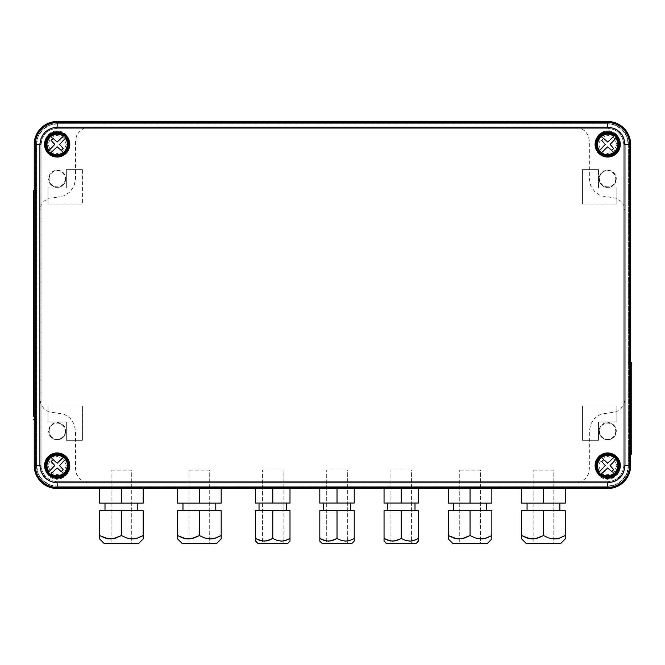<?xml version="1.0" encoding="UTF-8"?>
<svg xmlns="http://www.w3.org/2000/svg" width="665" height="665" viewBox="0 0 665 665"><rect width="100%" height="100%" fill="white"/><g stroke="black" fill="none" stroke-linecap="round" stroke-linejoin="round"><path stroke-width="0.5" stroke-dasharray="3.33 2.49" d="M619.414 140.348L617.743 142.401C617.96 148.112 619.173 146.2 615 151.728C608.201 156.533 602.59 155.419 598.168 148.378L596.58 147.314C601.742 155.527 608.284 156.832 616.214 151.221C621.093 144.779 619.672 147.007 619.414 140.348L619.738 145.851L619.19 147.015L615.25 152.086L611.501 154.122L604.959 154.43L600.811 152.584L597.652 149.334L595.865 144.904L595.99 139.916L598.126 135.411L599.838 133.582L604.211 131.196L609.19 130.764L613.895 132.393L617.594 135.743L619.414 140.348C618.915 135.253 615.009 132.027 607.702 130.664C598.126 132.302 594.427 137.855 596.58 147.314L598.168 148.378C596.322 140.265 599.498 135.51 607.702 134.106C613.97 135.269 617.311 138.037 617.743 142.401L619.414 140.348M65.195 431.161A8.03 8.03 0 0 1 57.165 439.191A8.03 8.03 0 0 1 49.144 431.161L48.57 431.161A8.603 8.603 0 0 0 57.165 439.764A8.603 8.603 0 0 0 65.769 431.161L65.195 431.161L65.769 431.161A8.603 8.603 0 0 0 57.165 422.558A8.603 8.603 0 0 0 48.57 431.161L49.144 431.161A8.03 8.03 0 0 1 57.165 423.131A8.03 8.03 0 0 1 65.195 431.161M615.724 431.161A8.03 8.03 0 0 1 607.702 439.191A8.03 8.03 0 0 1 599.672 431.161L599.099 431.161A8.603 8.603 0 0 0 607.702 439.764A8.603 8.603 0 0 0 616.297 431.161L615.724 431.161L616.297 431.161A8.603 8.603 0 0 0 607.702 422.558A8.603 8.603 0 0 0 599.099 431.161L599.672 431.161A8.03 8.03 0 0 1 607.702 423.131A8.03 8.03 0 0 1 615.724 431.161M615.724 178.835A8.03 8.03 0 0 1 607.702 186.865A8.03 8.03 0 0 1 599.672 178.835L599.099 178.835A8.603 8.603 0 0 0 607.702 187.439A8.603 8.603 0 0 0 616.297 178.835L615.724 178.835L616.297 178.835A8.603 8.603 0 0 0 607.702 170.232A8.603 8.603 0 0 0 599.099 178.835L599.672 178.835A8.03 8.03 0 0 1 607.702 170.805A8.03 8.03 0 0 1 615.724 178.835M65.195 178.835A8.03 8.03 0 0 1 57.165 186.865A8.03 8.03 0 0 1 49.144 178.835L48.57 178.835A8.603 8.603 0 0 0 57.165 187.439A8.603 8.603 0 0 0 65.769 178.835L65.195 178.835L65.769 178.835A8.603 8.603 0 0 0 57.165 170.232A8.603 8.603 0 0 0 48.57 178.835L49.144 178.835A8.03 8.03 0 0 1 57.165 170.805A8.03 8.03 0 0 1 65.195 178.835M68.886 140.348L67.215 142.401C67.431 148.112 68.645 146.2 64.463 151.728C57.672 156.533 52.061 155.419 47.639 148.378L46.051 147.314C51.213 155.527 57.755 156.832 65.685 151.221C70.556 144.779 69.143 147.007 68.886 140.348C68.387 135.253 64.48 132.027 57.165 130.664C47.597 132.302 43.89 137.855 46.051 147.314L47.639 148.378C45.794 140.265 48.969 135.51 57.165 134.106C63.441 135.269 66.783 138.037 67.215 142.401L68.886 140.348L69.21 145.851L67.564 148.877L64.721 152.086L60.972 154.122L56.683 154.737L52.269 153.698L50.282 152.584L47.115 149.334L45.336 144.904L45.461 139.916L47.589 135.411L51.371 132.16L53.674 131.196L58.661 130.764L63.366 132.393L65.37 133.889L68.304 137.913L68.886 140.348M68.886 464.935L67.215 463.547C67.431 469.257 68.645 467.345 64.463 472.873C57.672 477.678 52.061 476.556 47.639 469.515L46.051 471.892L51.496 477.902L59.517 479.099L66.475 474.935L69.21 470.446L68.886 464.935C68.387 459.839 64.48 456.606 57.165 455.251C47.597 456.888 43.89 462.441 46.051 471.892L47.639 469.515C45.794 461.41 48.969 456.656 57.165 455.251C63.441 456.414 66.783 459.183 67.215 463.547L68.886 464.935L69.21 470.446L67.572 473.447L64.729 476.664L60.956 478.709L56.658 479.324L52.244 478.268L50.266 477.154L48.528 475.683L46.051 471.892L45.129 466.98L45.461 464.502L47.597 459.989L51.371 456.747L53.674 455.774L58.653 455.342L63.366 456.971L67.065 460.33L68.886 464.935M619.414 464.935L617.743 463.547C617.96 469.257 619.173 467.345 615 472.873C608.201 477.678 602.59 476.556 598.168 469.515L596.58 471.892L602.024 477.902L610.046 479.099L617.004 474.935L619.738 470.446L619.414 464.935C618.915 459.839 615.009 456.606 607.702 455.251C598.126 456.888 594.427 462.441 596.58 471.892L598.168 469.515C596.322 461.41 599.498 456.656 607.702 455.251C613.97 456.414 617.311 459.183 617.743 463.547L619.414 464.935L619.738 470.446L618.101 473.447L615.258 476.664L611.484 478.709L607.187 479.324L602.773 478.268L600.794 477.154L599.057 475.683L596.58 471.892L595.657 466.98L595.99 464.502L598.126 459.989L601.9 456.747L604.211 455.774L609.182 455.342L613.895 456.971L617.594 460.33L619.414 464.935M582.465 440.338L598.525 440.338L582.465 440.338L598.525 440.338L598.525 421.984L598.525 440.338L598.525 421.984L616.871 421.984L598.525 421.984L616.871 421.984L616.871 405.933L616.871 421.984L616.871 405.933L582.465 405.933L616.871 405.933L582.465 405.933L582.465 440.338L582.465 405.933L582.465 440.338L582.465 405.933L616.871 405.933L616.871 421.984L598.525 421.984L598.525 440.338L582.465 440.338M582.465 204.072L616.871 204.072L582.465 204.072L616.871 204.072L616.871 188.012L616.871 204.072L616.871 188.012L598.525 188.012L616.871 188.012L598.525 188.012L598.525 169.658L598.525 188.012L598.525 169.658L582.465 169.658L598.525 169.658L582.465 169.658L582.465 204.072L582.465 169.658L582.465 204.072L582.465 169.658L598.525 169.658L598.525 188.012L616.871 188.012L616.871 204.072L582.465 204.072M47.996 421.984L66.342 421.984L47.996 421.984L66.342 421.984L66.342 440.338L66.342 421.984L66.342 440.338L82.402 440.338L66.342 440.338L82.402 440.338L82.402 405.933L47.996 405.933L82.402 405.933L47.996 405.933L47.996 421.984L47.996 405.933L47.996 421.984L47.996 405.933L82.402 405.933L82.402 440.338L66.342 440.338L66.342 421.984L47.996 421.984M47.996 204.072L82.402 204.072L47.996 204.072L82.402 204.072L82.402 169.658L66.342 169.658L82.402 169.658L66.342 169.658L66.342 188.012L66.342 169.658L66.342 188.012L47.996 188.012L66.342 188.012L47.996 188.012L47.996 204.072L47.996 188.012L47.996 204.072L47.996 188.012L66.342 188.012L66.342 169.658L82.402 169.658L82.402 204.072L47.996 204.072M57.165 486.215A20.648 20.648 0 0 1 36.525 465.567A20.648 20.648 0 0 0 57.165 486.215L607.702 486.215A20.648 20.648 0 0 0 628.342 465.567A20.648 20.648 0 0 1 607.702 486.215L615.599 484.644L622.299 480.172L626.771 473.472L628.342 465.567L628.342 144.43A20.648 20.648 0 0 0 607.702 123.781A20.648 20.648 0 0 1 628.342 144.43L626.771 136.525L622.299 129.833L615.599 125.353L607.702 123.781L57.165 123.781A20.648 20.648 0 0 0 36.525 144.43A20.648 20.648 0 0 1 57.165 123.781L49.268 125.353L42.568 129.833L38.096 136.525L36.525 144.43L36.525 465.567L38.096 473.472L42.568 480.172L49.268 484.644L57.165 486.215M48.387 486.763L40.947 481.793L35.977 474.345L34.231 465.567L36.459 465.567L36.459 144.43L34.231 144.43L34.231 465.567L36.459 465.567L36.459 144.43L41.047 144.43L41.047 465.567L36.459 465.567A20.715 20.715 0 0 0 57.165 486.281L57.165 481.693L607.702 481.693C617.419 480.67 622.797 475.292 623.82 465.567L623.82 144.43C622.797 134.704 617.419 129.326 607.702 128.303L57.165 128.303L57.165 123.715L607.702 123.715L607.702 128.303L607.702 121.487L57.165 121.487L57.165 128.303C47.448 129.326 42.07 134.704 41.047 144.43L36.459 144.43A20.715 20.715 0 0 1 57.165 123.715A20.715 20.715 0 0 0 36.459 144.43L34.231 144.43A22.943 22.943 0 0 1 57.165 121.487L57.165 123.715L607.702 123.715L607.702 121.487A22.943 22.943 0 0 1 630.636 144.43L628.408 144.43A20.715 20.715 0 0 0 607.702 123.715A20.715 20.715 0 0 1 628.408 144.43L623.82 144.43L628.408 144.43L628.408 465.567L623.82 465.567L630.636 465.567L630.636 144.43L628.408 144.43L628.408 465.567L630.636 465.567A22.943 22.943 0 0 1 607.702 488.509L607.702 486.281A20.715 20.715 0 0 0 628.408 465.567A20.715 20.715 0 0 1 607.702 486.281L607.702 481.693L607.702 486.281L57.165 486.281L607.702 486.281L607.702 488.509L57.165 488.509L57.165 486.281L57.165 488.509A22.943 22.943 0 0 1 34.231 465.567L34.231 144.43L35.977 135.652M40.947 128.204L48.387 123.233M57.165 121.487L607.702 121.487M616.48 123.233L623.92 128.204L628.89 135.652L630.636 144.43L630.636 465.567L628.89 474.345M623.92 481.793L616.48 486.763M607.702 488.509L57.165 488.509M57.165 486.281A20.715 20.715 0 0 1 36.459 465.567L41.047 465.567C42.07 475.292 47.448 480.67 57.165 481.693L57.165 486.281M57.165 481.693L607.702 481.693L613.637 480.562L616.521 479.066L621.193 474.394L622.689 471.502L623.82 465.567L623.82 144.43L622.689 138.495L621.193 135.602L616.521 130.93L613.637 129.434L607.702 128.303L57.165 128.303L51.23 129.434L48.346 130.93L43.674 135.602L42.178 138.495L41.047 144.43L41.047 465.567L42.178 471.502L45.769 476.971L51.23 480.562L57.165 481.693M65.769 431.161L65.112 434.453L63.25 437.246L60.457 439.108L57.165 439.764L53.873 439.108L51.089 437.246L49.218 434.453L48.57 431.161L49.218 427.869L51.089 425.076L53.873 423.214L57.165 422.558L60.457 423.214L63.25 425.076L65.112 427.869L65.769 431.161M616.297 431.161L615.649 434.453L613.778 437.246L610.994 439.108L607.702 439.764L604.41 439.108L601.617 437.246L599.747 434.453L599.099 431.161L599.747 427.869L601.617 425.076L604.41 423.214L607.702 422.558L610.994 423.214L613.778 425.076L615.649 427.869L616.297 431.161M616.297 178.835L615.649 182.127L613.778 184.92L610.994 186.782L607.702 187.439L604.41 186.782L601.617 184.92L599.747 182.127L599.099 178.835L599.747 175.543L601.617 172.75L604.41 170.888L607.702 170.232L610.994 170.888L613.778 172.75L615.649 175.543L616.297 178.835M65.769 178.835L65.112 182.127L63.25 184.92L60.457 186.782L57.165 187.439L53.873 186.782L51.089 184.92L49.218 182.127L48.57 178.835L49.218 175.543L51.089 172.75L53.873 170.888L57.165 170.232L60.457 170.888L63.25 172.75L65.112 175.543L65.769 178.835M616.871 465.567L614.186 459.083L607.702 456.398L601.21 459.083L598.525 465.567L601.21 472.059L607.702 474.744L614.186 472.059L616.871 465.567M66.342 144.43L63.657 137.938L57.165 135.253L50.681 137.938L47.996 144.43L50.681 150.913L57.165 153.607L63.657 150.913L66.342 144.43M66.342 465.567L63.657 459.083L57.165 456.398L50.681 459.083L47.996 465.567L50.681 472.059L57.165 474.744L63.657 472.059L66.342 465.567M616.871 144.43L614.186 137.938L607.702 135.253L601.21 137.938L598.525 144.43L601.21 150.913L607.702 153.607L614.186 150.913L616.871 144.43M57.165 197.189L48.462 198.237L43.998 201.221L41.014 205.685L39.967 210.946L39.967 399.05L41.014 404.312L43.998 408.784L48.462 411.76L64.189 414.212L70.141 418.185L74.123 424.137L75.519 431.161L75.519 469.008L76.566 474.278L79.551 478.742L84.014 481.726L89.285 482.773L575.582 482.773L580.853 481.726L585.316 478.742L588.301 474.278L589.348 469.008L589.348 431.161L590.744 424.137L594.718 418.185L600.678 414.212L616.405 411.76L620.869 408.784L623.853 404.312L624.901 399.05L624.901 210.946L623.853 205.685L620.869 201.221L616.405 198.237L600.678 195.793L594.718 191.811L590.744 185.859L589.348 178.835L589.348 140.988L588.301 135.718L585.316 131.254L580.853 128.27L575.582 127.223L89.285 127.223L84.014 128.27L79.551 131.254L76.566 135.718L75.519 140.988L75.519 178.835L74.123 185.859L70.141 191.811L64.189 195.793L57.165 197.189M48.877 471.759L54.779 465.567L51.163 461.518L53.117 459.565L57.165 463.181L63.358 457.279M65.461 459.382L59.559 465.567L63.167 469.623L61.222 471.568L57.165 467.961L50.981 473.862M61.222 471.568L57.165 467.961L50.357 474.486M48.254 472.374L54.779 465.567L51.163 461.518M53.117 459.565L57.165 463.181L63.973 456.656M66.084 458.767L59.559 465.567L63.167 469.623M615.99 138.245L610.088 144.43L613.695 148.486L611.75 150.431L607.702 146.815L601.509 152.726M599.406 150.614L605.308 144.43L601.7 140.373L603.645 138.428L607.702 142.036L613.886 136.134M603.645 138.428L607.702 142.036L614.502 135.51M616.613 137.622L610.088 144.43L613.695 148.486M611.75 150.431L607.702 146.815L600.894 153.341M598.783 151.238L605.308 144.43L601.7 140.373M48.877 150.614L54.779 144.43L51.163 140.373L53.117 138.428L57.165 142.036L63.358 136.134M65.461 138.245L59.559 144.43L63.167 148.486L61.222 150.431L57.165 146.815L50.981 152.726M61.222 150.431L57.165 146.815L50.357 153.341M48.254 151.238L54.779 144.43L51.163 140.373M53.117 138.428L57.165 142.036L63.973 135.51M66.084 137.622L59.559 144.43L63.167 148.486M615.99 459.382L610.088 465.567L613.695 469.623L611.75 471.568L607.702 467.961L601.509 473.862M599.406 471.759L605.308 465.567L601.7 461.518L603.645 459.565L607.702 463.181L613.886 457.279M603.645 459.565L607.702 463.181L614.502 456.656M616.613 458.767L610.088 465.567L613.695 469.623M611.75 471.568L607.702 467.961L600.894 474.486M598.783 472.374L605.308 465.567L601.7 461.518M111.072 470.105L131.72 470.105L131.72 543.513L111.072 543.513L111.072 470.105L111.072 543.513L131.72 543.513L131.72 470.105L111.072 470.105M104.189 543.513L138.603 543.513L104.189 543.513M111.072 543.513L131.72 543.513L111.072 543.513M143.191 535.549L143.191 510.712L143.191 535.549L137.871 537.993M99.609 510.712L99.609 537.977L99.609 510.712L121.396 510.712L121.396 535.549L116.076 537.993L110.457 538.924L116.076 537.993L121.396 535.549L121.396 510.712L143.191 510.712M107.531 538.65L105.976 538.309M135.261 538.65L133.565 538.874M132.252 538.924L126.641 537.968L121.396 535.549L126.641 537.968L132.252 538.924M135.136 538.675L136.815 538.309M107.655 538.675L109.235 538.874M104.995 510.712L137.796 510.712L104.995 510.712M137.796 503.139L104.995 503.139L137.796 503.139M121.396 503.139L99.609 503.139L99.609 488.459L99.609 503.139L136.549 503.139L115.12 503.139L121.396 503.139L121.396 488.459L143.191 488.459L143.191 503.139L121.396 503.139L143.191 503.139L143.191 488.459L99.609 488.459L121.396 488.459L121.396 503.139M104.995 503.139L115.12 503.139L104.995 503.139M189.068 470.105L209.708 470.105L209.708 543.513L189.068 543.513L189.068 470.105L189.068 543.513L209.708 543.513L209.708 470.105L189.068 470.105M182.185 543.513L216.591 543.513L182.185 543.513M189.068 543.513L209.708 543.513L189.068 543.513M221.179 535.549L221.179 510.712L221.179 535.549L215.859 537.993M177.597 537.977L177.597 538.675M199.392 535.549L194.072 537.993L188.453 538.924L194.072 537.993L199.392 535.549L199.392 510.712L199.392 535.549L204.637 537.968L199.392 535.549M185.527 538.65L183.972 538.309M177.597 510.712L221.179 510.712M213.257 538.65L210.281 538.924L204.637 537.968L211.553 538.874M213.132 538.675L214.812 538.309M185.643 538.675L187.222 538.874M182.983 510.712L215.793 510.712L182.983 510.712M215.793 503.139L182.983 503.139L215.793 503.139M199.392 503.139L177.597 503.139L177.597 488.459L177.597 503.139L214.537 503.139L193.116 503.139L199.392 503.139L199.392 488.459L221.179 488.459L221.179 503.139L199.392 503.139L221.179 503.139L221.179 488.459L177.597 488.459L199.392 488.459L199.392 503.139M182.983 503.139L193.116 503.139L182.983 503.139M259.026 510.629L286.557 510.629L259.026 510.629M286.557 503.064L259.026 503.064L286.557 503.064M289.998 503.064L289.998 488.384L255.584 488.384L255.584 503.064L255.584 488.384L272.791 488.384L272.791 503.064L255.584 503.064L272.791 503.064L272.791 488.384L289.998 488.384L289.998 503.064L267.521 503.064L289.998 503.064M259.026 503.064L267.521 503.064L259.026 503.064M262.467 470.03L283.115 470.03L283.115 543.43L262.467 543.43L262.467 470.03L262.467 543.43L283.115 543.43L283.115 470.03L262.467 470.03M257.879 543.43L287.704 543.43L257.879 543.43M262.467 543.43L283.115 543.43L262.467 543.43M289.998 538.475L289.998 510.629L289.998 538.475L285.8 540.404M255.584 510.629L255.584 540.396L255.584 510.629L272.791 510.629L272.791 538.475L268.594 540.404L262.467 541.027M261.844 540.928L260.63 540.653M283.747 540.928L276.931 540.387L272.791 538.475L272.791 510.629L289.998 510.629M289.998 540.396L289.998 541.135M283.639 540.944L284.969 540.653M261.91 540.936L266.391 540.953L272.791 538.475L279.109 540.936L283.598 540.953M255.584 541.135L255.584 540.396M323.257 510.629L350.788 510.629L323.257 510.629M350.788 503.064L323.257 503.064L350.788 503.064M354.229 503.064L354.229 488.384L319.815 488.384L319.815 503.064L319.815 488.384L337.022 488.384L337.022 503.064L319.815 503.064L337.022 503.064L337.022 488.384L354.229 488.384L354.229 503.064L331.752 503.064L354.229 503.064M323.257 503.064L331.752 503.064L323.257 503.064M326.698 470.03L347.346 470.03L347.346 543.43L326.698 543.43L326.698 470.03L326.698 543.43L347.346 543.43L347.346 470.03L326.698 470.03M322.109 543.43L351.935 543.43L322.109 543.43M326.698 543.43L347.346 543.43L326.698 543.43M354.229 538.475L354.229 510.629L354.229 538.475L350.023 540.404M319.815 510.629L319.815 540.396L319.815 510.629L337.022 510.629L337.022 538.475L332.824 540.404L326.698 541.027M326.074 540.928L324.861 540.653M347.97 540.928L341.162 540.387L337.022 538.475L337.022 510.629L354.229 510.629M354.229 540.396L354.229 541.135M347.87 540.944L349.192 540.653M326.133 540.936L330.621 540.953L337.022 538.475L343.34 540.936L347.828 540.953M319.815 541.135L319.815 540.396M387.487 510.629L415.01 510.629L387.487 510.629M415.01 503.064L387.487 503.064L415.01 503.064M418.451 503.064L418.451 488.384L384.046 488.384L384.046 503.064L384.046 488.384L401.253 488.384L401.253 503.064L384.046 503.064L401.253 503.064L401.253 488.384L418.451 488.384L418.451 503.064L395.983 503.064L418.451 503.064M387.487 503.064L395.983 503.064L387.487 503.064M390.929 470.03L411.569 470.03L411.569 543.43L390.929 543.43L390.929 470.03L390.929 543.43L411.569 543.43L411.569 470.03L390.929 470.03M386.34 543.43L416.157 543.43L386.34 543.43M390.929 543.43L411.569 543.43L390.929 543.43M418.451 538.475L418.451 510.629L418.451 538.475L414.253 540.404M384.046 510.629L384.046 540.396L384.046 510.629L401.253 510.629L401.253 538.475L397.047 540.404L390.929 541.027M390.305 540.928L388.21 540.396M412.2 540.928L405.392 540.387L401.253 538.475L401.253 510.629L418.451 510.629M418.451 540.396L418.451 541.135M412.101 540.944L413.422 540.653M390.363 540.936L394.852 540.953L401.253 538.475L407.57 540.936L412.051 540.953M388.219 540.396L389.091 540.653M384.046 541.135L384.046 540.396M459.739 470.105L480.388 470.105L480.388 543.513L459.739 543.513L459.739 470.105L459.739 543.513L480.388 543.513L480.388 470.105L459.739 470.105M452.865 543.513L487.27 543.513L452.865 543.513M459.739 543.513L480.388 543.513L459.739 543.513M491.859 535.549L491.859 510.712L491.859 535.549L486.539 537.993M448.276 510.712L448.276 537.977L448.276 510.712L470.064 510.712L470.064 535.549L464.744 537.993L459.133 538.924L464.744 537.993L470.064 535.549L470.064 510.712L491.859 510.712M456.198 538.65L454.644 538.309M483.929 538.65L482.233 538.874M480.92 538.924L475.309 537.968L470.064 535.549L475.309 537.968L480.92 538.924M483.804 538.675L485.483 538.309M456.323 538.675L457.902 538.874M453.663 510.712L486.464 510.712L453.663 510.712M486.464 503.139L453.663 503.139L486.464 503.139M470.064 503.139L448.276 503.139L448.276 488.459L448.276 503.139L485.217 503.139L463.788 503.139L470.064 503.139L470.064 488.459L491.859 488.459L491.859 503.139L470.064 503.139L491.859 503.139L491.859 488.459L448.276 488.459L470.064 488.459L470.064 503.139M453.663 503.139L463.788 503.139L453.663 503.139M533.147 470.105L553.795 470.105L553.795 543.513L533.147 543.513L533.147 470.105L533.147 543.513L553.795 543.513L553.795 470.105L533.147 470.105M526.264 543.513L560.67 543.513L526.264 543.513M533.147 543.513L553.795 543.513L533.147 543.513M565.258 535.549L565.258 510.712L565.258 535.549L559.938 537.993M521.676 537.977L521.676 538.924M543.471 535.549L538.151 537.993L532.532 538.924L538.151 537.993L543.471 535.549L543.471 510.712L543.471 535.549L548.716 537.968L543.471 535.549M529.606 538.65L528.052 538.309M521.676 510.712L565.258 510.712M557.337 538.65L555.641 538.874M554.327 538.924L548.716 537.968L554.327 538.924M557.212 538.675L558.891 538.309M529.731 538.675L531.31 538.874M527.071 510.712L559.872 510.712L527.071 510.712M559.872 503.139L527.071 503.139L559.872 503.139M543.471 503.139L521.676 503.139L521.676 488.459L521.676 503.139L558.625 503.139L537.195 503.139L543.471 503.139L543.471 488.459L565.258 488.459L565.258 503.139L543.471 503.139L565.258 503.139L565.258 488.459L521.676 488.459L543.471 488.459L543.471 503.139M527.071 503.139L537.195 503.139L527.071 503.139M34.231 193.748L34.447 190.306L36.184 190.306L36.242 193.748L35.095 193.748L35.045 190.306L36.184 190.306L35.045 190.306L35.079 418.684L35.045 419.69L33.3 419.69L35.045 419.69L35.095 416.248L36.242 416.248L36.184 419.69L34.447 419.69L34.231 416.248M33.3 190.306L35.045 190.306L33.3 190.306M630.636 365.783L630.553 362.342L628.475 362.342L629.622 362.342L629.572 365.783L628.425 365.783L628.475 362.342L629.622 362.342L629.605 453.838L631.7 454.104L628.475 454.104L630.636 454.104L630.636 450.662M629.622 362.342L631.7 362.342L629.622 362.342M618.018 147.131L619.738 145.859M67.489 147.131L69.21 145.859M69.21 470.446L67.489 468.276M619.738 470.446L618.018 468.276"/><path stroke-width="1" d="M57.165 488.509L48.387 486.763L40.947 481.793L35.977 474.345L34.231 465.567L35.312 465.567A21.854 21.854 0 0 0 57.165 487.428L607.702 487.428A21.854 21.854 0 0 0 629.556 465.567L629.556 144.43A21.854 21.854 0 0 0 607.702 122.576L57.165 122.576A21.854 21.854 0 0 0 35.312 144.43L39.9 144.43C40.997 134.014 46.758 128.262 57.165 127.156L57.165 122.576L57.165 127.156L607.702 127.156L607.702 122.576L607.702 127.156C618.109 128.262 623.87 134.014 624.967 144.43L629.556 144.43L624.967 144.43L624.967 465.567L623.753 471.926L622.149 475.018L617.145 480.022L614.053 481.626L607.702 482.84L57.165 482.84L50.814 481.626L44.954 477.778L41.114 471.926L39.9 465.567L39.9 144.43L41.114 138.071L44.954 132.219L50.814 128.37L57.165 127.156L607.702 127.156L614.053 128.37L617.145 129.974L622.149 134.978L623.753 138.071L624.967 144.43L624.967 465.567L629.556 465.567L624.967 465.567C623.87 475.982 618.109 481.743 607.702 482.84L607.702 487.428L607.702 482.84L57.165 482.84L57.165 487.428L57.165 482.84C46.758 481.743 40.997 475.982 39.9 465.567L35.312 465.567L39.9 465.567L39.9 144.43L35.312 144.43L35.312 465.567L35.312 144.43L34.231 144.43L34.231 465.567A22.943 22.943 0 0 0 57.165 488.509L607.702 488.509A22.943 22.943 0 0 0 630.636 465.567L630.636 144.43A22.943 22.943 0 0 0 607.702 121.487L616.48 123.233L623.92 128.204L628.89 135.652L630.636 144.43L629.556 144.43L630.636 144.43L630.636 465.567L629.556 465.567L630.636 465.567L628.89 474.345L623.92 481.793L616.48 486.763L607.702 488.509L607.702 487.428L607.702 488.509L57.165 488.509L57.165 487.428L57.165 488.509L48.387 486.763M35.977 135.652L40.947 128.204L48.387 123.233L57.165 121.487A22.943 22.943 0 0 0 34.231 144.43L35.312 144.43A21.854 21.854 0 0 1 57.165 122.576L57.165 121.487L57.165 122.576L607.702 122.576L607.702 121.487L57.165 121.487L607.702 121.487L607.702 122.576A21.854 21.854 0 0 1 629.556 144.43L629.556 465.567A21.854 21.854 0 0 1 607.702 487.428L57.165 487.428A21.854 21.854 0 0 1 35.312 465.567L34.231 465.567L34.231 144.43L35.977 135.652L40.947 128.204M619.738 465.567A12.045 12.045 0 0 0 607.702 453.53A12.045 12.045 0 0 0 595.657 465.567L595.084 465.567A12.618 12.618 0 0 1 607.702 452.956A12.618 12.618 0 0 1 620.312 465.567L619.738 465.567L620.312 465.567A12.618 12.618 0 0 1 607.702 478.185A12.618 12.618 0 0 1 595.084 465.567L595.657 465.567A12.045 12.045 0 0 0 607.702 477.611A12.045 12.045 0 0 0 619.738 465.567M69.21 144.43A12.045 12.045 0 0 0 57.165 132.385A12.045 12.045 0 0 0 45.129 144.43L44.555 144.43A12.618 12.618 0 0 1 57.165 131.811A12.618 12.618 0 0 1 69.783 144.43L69.21 144.43L69.783 144.43A12.618 12.618 0 0 1 57.165 157.048A12.618 12.618 0 0 1 44.555 144.43L45.129 144.43A12.045 12.045 0 0 0 57.165 156.475A12.045 12.045 0 0 0 69.21 144.43M69.21 465.567A12.045 12.045 0 0 0 57.165 453.53A12.045 12.045 0 0 0 45.129 465.567L44.555 465.567A12.618 12.618 0 0 1 57.165 452.956A12.618 12.618 0 0 1 69.783 465.567L69.21 465.567L69.783 465.567A12.618 12.618 0 0 1 57.165 478.185A12.618 12.618 0 0 1 44.555 465.567L45.129 465.567A12.045 12.045 0 0 0 57.165 477.611A12.045 12.045 0 0 0 69.21 465.567M619.738 144.43A12.045 12.045 0 0 0 607.702 132.385A12.045 12.045 0 0 0 595.657 144.43L595.084 144.43A12.618 12.618 0 0 1 607.702 131.811A12.618 12.618 0 0 1 620.312 144.43L619.738 144.43L620.312 144.43A12.618 12.618 0 0 1 607.702 157.048A12.618 12.618 0 0 1 595.084 144.43L595.657 144.43A12.045 12.045 0 0 0 607.702 156.475A12.045 12.045 0 0 0 619.738 144.43M620.312 465.567L619.356 460.745L616.621 456.647L612.523 453.912L607.702 452.956L602.872 453.912L598.774 456.647L596.039 460.745L595.084 465.567L596.039 470.396L598.774 474.494L602.872 477.229L607.702 478.185L612.523 477.229L616.621 474.494L619.356 470.396L620.312 465.567M69.783 144.43L68.828 139.6L66.093 135.51L61.995 132.776L57.165 131.811L52.344 132.776L48.246 135.51L45.511 139.6L44.555 144.43L45.511 149.259L48.246 153.349L52.344 156.084L57.165 157.048L61.995 156.084L66.093 153.349L68.828 149.259L69.783 144.43M69.783 465.567L68.828 460.745L66.093 456.647L61.995 453.912L57.165 452.956L52.344 453.912L48.246 456.647L45.511 460.745L44.555 465.567L45.511 470.396L48.246 474.494L52.344 477.229L57.165 478.185L61.995 477.229L66.093 474.494L68.828 470.396L69.783 465.567M620.312 144.43L619.356 139.6L616.621 135.51L612.523 132.776L607.702 131.811L602.872 132.776L598.774 135.51L596.039 139.6L595.084 144.43L596.039 149.259L598.774 153.349L602.872 156.084L607.702 157.048L612.523 156.084L616.621 153.349L619.356 149.259L620.312 144.43M48.387 123.233L57.165 121.487M607.702 121.487L616.48 123.233M628.89 474.345L623.92 481.793M616.48 486.763L607.702 488.509M48.254 472.374L48.877 471.759L48.254 472.374A11.214 11.214 -127.2 0 0 50.357 474.486L50.49 474.353A11.031 11.031 0 0 0 65.951 458.892L65.461 459.382L67.065 462.549L67.489 466.315L66.525 469.98L64.488 472.89L61.579 474.926L57.913 475.891L54.148 475.467L50.981 473.862L57.165 467.961L61.222 471.568L63.167 469.623L59.559 465.567L65.461 459.382C68.487 462.774 68.163 467.279 64.488 472.89C58.869 476.564 54.372 476.888 50.981 473.862L57.165 467.961L61.222 471.568L63.167 469.623L59.559 465.567L65.461 459.382M51.163 461.518L54.779 465.567L48.877 471.759L47.273 468.592L46.849 464.827L47.805 461.161L49.85 458.252L52.759 456.215L56.417 455.251L60.183 455.675L63.358 457.279L57.165 463.181L53.117 459.565L51.163 461.518L53.117 459.565L51.163 461.518L54.779 465.567L48.877 471.759C45.852 468.368 46.176 463.862 49.85 458.252C55.461 454.577 59.966 454.253 63.358 457.279L63.848 456.788A11.031 11.031 0 0 0 48.379 472.25L48.877 471.759M63.358 457.279L57.165 463.181L53.117 459.565M50.981 473.862L50.357 474.486M63.973 456.656A11.214 11.214 52.8 0 1 66.084 458.767M63.167 469.623L61.222 471.568M616.613 137.622L615.99 138.245L616.613 137.622A11.214 11.214 52.8 0 0 614.502 135.51L614.377 135.643A11.031 11.031 0 0 0 598.916 151.105L599.406 150.614L597.802 147.447L597.378 143.682L598.342 140.016L600.379 137.115L603.288 135.07L606.954 134.106L610.719 134.53L613.886 136.134L607.702 142.036L603.645 138.428L601.7 140.373L605.308 144.43L599.406 150.614C596.38 147.223 596.705 142.726 600.379 137.115C605.99 133.441 610.495 133.108 613.886 136.134L607.702 142.036L603.645 138.428L601.7 140.373L605.308 144.43L599.406 150.614M613.695 148.486L610.088 144.43L615.99 138.245L617.594 141.412L618.018 145.178L617.054 148.844L615.017 151.745L612.108 153.79L608.442 154.745L604.676 154.322L601.509 152.726L607.702 146.815L611.75 150.431L613.695 148.486L611.75 150.431L613.695 148.486L610.088 144.43L615.99 138.245C619.015 141.628 618.691 146.134 615.017 151.745C609.406 155.419 604.901 155.743 601.509 152.726L601.019 153.216A11.031 11.031 0 0 0 616.48 137.755L615.99 138.245M601.509 152.726L607.702 146.815L611.75 150.431M613.886 136.134L614.502 135.51M600.894 153.341A11.214 11.214 -127.2 0 1 598.783 151.238M601.7 140.373L603.645 138.428M48.254 151.238L48.877 150.614L48.254 151.238A11.214 11.214 -127.2 0 0 50.357 153.341L50.49 153.216A11.031 11.031 0 0 0 65.951 137.755L65.461 138.245L67.065 141.412L67.489 145.178L66.525 148.844L64.488 151.745L61.579 153.79L57.913 154.745L54.148 154.322L50.981 152.726L57.165 146.815L61.222 150.431L63.167 148.486L59.559 144.43L65.461 138.245C68.487 141.628 68.163 146.134 64.488 151.745C58.869 155.419 54.372 155.743 50.981 152.726L57.165 146.815L61.222 150.431L63.167 148.486L59.559 144.43L65.461 138.245M51.163 140.373L54.779 144.43L48.877 150.614L47.273 147.447L46.849 143.682L47.805 140.016L49.85 137.115L52.759 135.07L56.417 134.106L60.183 134.53L63.358 136.134L57.165 142.036L53.117 138.428L51.163 140.373L53.117 138.428L51.163 140.373L54.779 144.43L48.877 150.614C45.852 147.223 46.176 142.726 49.85 137.115C55.461 133.441 59.966 133.108 63.358 136.134L63.848 135.643A11.031 11.031 0 0 0 48.379 151.105L48.877 150.614M63.358 136.134L57.165 142.036L53.117 138.428M50.981 152.726L50.357 153.341M63.973 135.51A11.214 11.214 52.8 0 1 66.084 137.622M63.167 148.486L61.222 150.431M616.613 458.767L615.99 459.382L616.613 458.767A11.214 11.214 52.8 0 0 614.502 456.656L614.377 456.788A11.031 11.031 0 0 0 598.916 472.25L599.406 471.759L597.802 468.592L597.378 464.827L598.342 461.161L600.379 458.252L603.288 456.215L606.954 455.251L610.719 455.675L613.886 457.279L607.702 463.181L603.645 459.565L601.7 461.518L605.308 465.567L599.406 471.759C596.38 468.368 596.705 463.862 600.379 458.252C605.99 454.577 610.495 454.253 613.886 457.279L607.702 463.181L603.645 459.565L601.7 461.518L605.308 465.567L599.406 471.759M613.695 469.623L610.088 465.567L615.99 459.382L617.594 462.549L618.018 466.315L617.054 469.98L615.017 472.89L612.108 474.926L608.442 475.891L604.676 475.467L601.509 473.862L607.702 467.961L611.75 471.568L613.695 469.623L611.75 471.568L613.695 469.623L610.088 465.567L615.99 459.382C619.015 462.774 618.691 467.279 615.017 472.89C609.406 476.564 604.901 476.888 601.509 473.862L601.019 474.353A11.031 11.031 0 0 0 616.48 458.892L615.99 459.382M601.509 473.862L607.702 467.961L611.75 471.568M613.886 457.279L614.502 456.656M600.894 474.486A11.214 11.214 -127.2 0 1 598.783 472.374M601.7 461.518L603.645 459.565M99.609 538.924L104.189 543.513L138.603 543.513L143.191 538.924L143.191 535.549L137.938 537.968L132.335 538.924L126.716 537.993L121.396 535.549L113.391 538.667L107.713 538.683L99.609 535.549L99.609 538.924L99.609 535.549L104.929 537.993L110.54 538.924L116.151 537.968L121.396 535.549L126.716 537.993L132.335 538.924L137.938 537.968L143.191 535.549L143.191 538.924L143.191 537.977L143.191 538.924L138.603 543.513L104.189 543.513L99.609 538.924L99.609 537.977L99.609 538.924M131.72 538.916L132.252 538.924L131.72 538.916M143.191 510.712L143.191 535.549L143.191 510.712L121.396 510.712L121.396 535.549L121.396 510.712L99.609 510.712L99.609 535.549L99.609 510.712M109.235 538.874L107.531 538.65M104.887 537.977L99.609 535.549L104.895 537.985M137.904 537.977L135.261 538.65M136.815 538.309L143.191 535.549M133.565 538.874L135.136 538.675M105.976 538.309L107.655 538.675M137.796 510.712L137.796 503.139L137.796 510.712M104.995 503.139L104.995 510.712L104.995 503.139M99.609 503.139L143.191 503.139L143.191 488.509L143.191 503.139L121.396 503.139L121.396 488.509L121.396 503.139L99.609 503.139L99.609 488.509L99.609 503.139M177.597 538.924L182.185 543.513L216.591 543.513L221.179 538.924L221.179 535.549L215.934 537.968L210.323 538.924L204.712 537.993L199.392 535.549L191.387 538.667L185.701 538.683L177.597 535.549L177.597 538.924L177.597 535.549L182.917 537.993L188.536 538.924L194.138 537.968L199.392 535.549L204.712 537.993L210.323 538.924L215.934 537.968L221.179 535.549L221.179 538.924L221.179 537.977L221.179 538.924L216.591 543.513L182.185 543.513L177.597 538.924L177.597 537.977M209.708 538.916L210.248 538.924L209.708 538.916M221.179 510.712L221.179 535.549L221.179 510.712L199.392 510.712L199.392 535.549L199.392 510.712L177.597 510.712L177.597 535.549L177.597 510.712M187.222 538.874L185.527 538.65M182.875 537.977L177.597 535.549L182.883 537.985M215.901 537.977L213.257 538.65M214.812 538.309L221.179 535.549M211.553 538.874L213.132 538.675M183.972 538.309L185.643 538.675M215.793 510.712L215.793 503.139L215.793 510.712M182.983 503.139L182.983 510.712L182.983 503.139M177.597 503.139L221.179 503.139L221.179 488.509L221.179 503.139L199.392 503.139L199.392 488.509L199.392 503.139L177.597 503.139L177.597 488.509L177.597 503.139M286.557 510.629L286.557 503.064L286.557 510.629M259.026 503.064L259.026 510.629L259.026 503.064M289.998 488.509L289.998 503.064L289.998 488.509M272.791 488.509L272.791 503.064L289.998 503.064L272.791 503.064L272.791 488.509M255.584 488.509L255.584 503.064L272.791 503.064L255.584 503.064L255.584 488.509M255.584 541.135L257.879 543.43L287.704 543.43L289.998 541.135L289.998 538.475L285.85 540.387L281.428 541.135L276.989 540.404L272.791 538.475L266.474 540.936L261.985 540.953L255.584 538.475L255.584 541.135L255.584 538.475L259.791 540.404L264.221 541.135L268.652 540.387L272.791 538.475L276.989 540.404L281.428 541.135L285.85 540.387L289.998 538.475L289.998 541.135L289.998 540.396L289.998 541.135L287.704 543.43L257.879 543.43L255.584 540.944M262.467 541.027L261.844 540.928M283.115 541.027L283.639 540.944M289.998 510.629L289.998 538.475L289.998 510.629L272.791 510.629L272.791 538.475L272.791 510.629L255.584 510.629L255.584 538.475L255.584 510.629M259.757 540.396L255.584 538.475L259.766 540.396M285.825 540.396L283.747 540.928M284.969 540.653L289.998 538.475M261.91 540.936L260.63 540.653M350.788 510.629L350.788 503.064L350.788 510.629M323.257 503.064L323.257 510.629L323.257 503.064M354.229 488.509L354.229 503.064L354.229 488.509M337.022 488.509L337.022 503.064L354.229 503.064L337.022 503.064L337.022 488.509M319.815 488.509L319.815 503.064L337.022 503.064L319.815 503.064L319.815 488.509M319.815 541.135L322.109 543.43L351.935 543.43L354.229 541.135L354.229 538.475L350.081 540.387L345.65 541.135L341.22 540.404L337.022 538.475L330.704 540.936L326.216 540.953L319.815 538.475L319.815 541.135L319.815 538.475L324.013 540.404L328.452 541.135L332.882 540.387L337.022 538.475L341.22 540.404L345.65 541.135L350.081 540.387L354.229 538.475L354.229 541.135L354.229 540.396L354.229 541.135L351.935 543.43L322.109 543.43L319.815 540.944M326.698 541.027L326.074 540.928M347.346 541.027L347.87 540.944M354.229 510.629L354.229 538.475L354.229 510.629L337.022 510.629L337.022 538.475L337.022 510.629L319.815 510.629L319.815 538.475L319.815 510.629M323.988 540.396L319.815 538.475L323.996 540.396M349.192 540.653L347.97 540.928M350.023 540.404L354.229 538.475M324.861 540.653L326.174 540.944M415.01 510.629L415.01 503.064L415.01 510.629M387.487 503.064L387.487 510.629L387.487 503.064M418.451 488.509L418.451 503.064L418.451 488.509M401.253 488.509L401.253 503.064L418.451 503.064L401.253 503.064L401.253 488.509M384.046 488.509L384.046 503.064L401.253 503.064L384.046 503.064L384.046 488.509M384.046 541.135L386.34 543.43L416.157 543.43L418.451 541.135L418.451 538.475L414.312 540.387L409.881 541.135L405.451 540.404L401.253 538.475L394.935 540.936L390.446 540.953L384.046 538.475L384.046 541.135L384.046 538.475L388.244 540.404L392.683 541.135L397.105 540.387L401.253 538.475L405.451 540.404L409.881 541.135L414.312 540.387L418.451 538.475L418.451 541.135L418.451 540.396L418.451 541.135L416.157 543.43L386.34 543.43L384.046 540.944M390.929 541.027L390.305 540.928M411.569 541.027L412.101 540.944M418.451 510.629L418.451 538.475L418.451 510.629L401.253 510.629L401.253 538.475L401.253 510.629L384.046 510.629L384.046 538.475L384.046 510.629M388.21 540.396L384.046 538.475L388.219 540.396M414.287 540.396L412.2 540.928M413.422 540.653L418.451 538.475M389.091 540.653L390.405 540.944M448.276 538.924L452.865 543.513L487.27 543.513L491.859 538.924L491.859 535.549L486.614 537.968L481.003 538.924L475.384 537.993L470.064 535.549L462.059 538.667L456.381 538.683L448.276 535.549L448.276 538.924L448.276 535.549L453.596 537.993L459.207 538.924L464.818 537.968L470.064 535.549L475.384 537.993L481.003 538.924L486.614 537.968L491.859 535.549L491.859 538.924L491.859 537.977L491.859 538.924L487.27 543.513L452.865 543.513L448.276 538.924L448.276 537.977L448.276 538.924M480.388 538.916L480.92 538.924L480.388 538.916M491.859 510.712L491.859 535.549L491.859 510.712L470.064 510.712L470.064 535.549L470.064 510.712L448.276 510.712L448.276 535.549L448.276 510.712M457.902 538.874L456.198 538.65M453.555 537.977L448.276 535.549L453.563 537.985M486.572 537.977L483.929 538.65M485.483 538.309L491.859 535.549M482.233 538.874L483.804 538.675M454.644 538.309L456.323 538.675M486.464 510.712L486.464 503.139L486.464 510.712M453.663 503.139L453.663 510.712L453.663 503.139M448.276 503.139L491.859 503.139L491.859 488.509L491.859 503.139L470.064 503.139L470.064 488.509L470.064 503.139L448.276 503.139L448.276 488.509L448.276 503.139M521.676 538.924L526.264 543.513L560.67 543.513L565.258 538.924L565.258 535.549L560.013 537.968L554.402 538.924L548.791 537.993L543.471 535.549L535.466 538.667L529.781 538.683L521.676 535.549L521.676 538.924L521.676 535.549L526.996 537.993L532.615 538.924L538.226 537.968L543.471 535.549L548.791 537.993L554.402 538.924L560.013 537.968L565.258 535.549L565.258 538.924L565.258 537.977L565.258 538.924L560.67 543.513L526.264 543.513L521.676 538.924L521.676 537.977M553.795 538.916L554.327 538.924L553.795 538.916M565.258 510.712L565.258 535.549L565.258 510.712L543.471 510.712L543.471 535.549L543.471 510.712L521.676 510.712L521.676 535.549L521.676 510.712M531.31 538.874L529.606 538.65M526.963 537.977L521.676 535.549L526.963 537.985M559.98 537.977L557.337 538.65M558.891 538.309L565.258 535.549M555.641 538.874L557.212 538.675M528.052 538.309L529.731 538.675M559.872 510.712L559.872 503.139L559.872 510.712M527.071 503.139L527.071 510.712L527.071 503.139M521.676 503.139L565.258 503.139L565.258 488.509L565.258 503.139L543.471 503.139L543.471 488.509L543.471 503.139L521.676 503.139L521.676 488.509L521.676 503.139M34.231 416.248L33.25 416.248L33.25 192.426L33.3 190.306L34.231 190.306L33.3 190.306L33.25 193.748L34.231 193.748M33.3 419.69L34.231 419.69L33.3 419.69M630.636 454.104L631.7 454.104L631.75 450.662L631.7 454.104L630.636 454.104M631.7 362.342L630.636 362.342L631.7 362.342L631.75 365.783L631.7 362.342M630.636 365.783L631.75 365.783L631.75 450.662L630.636 450.662"/></g></svg>
